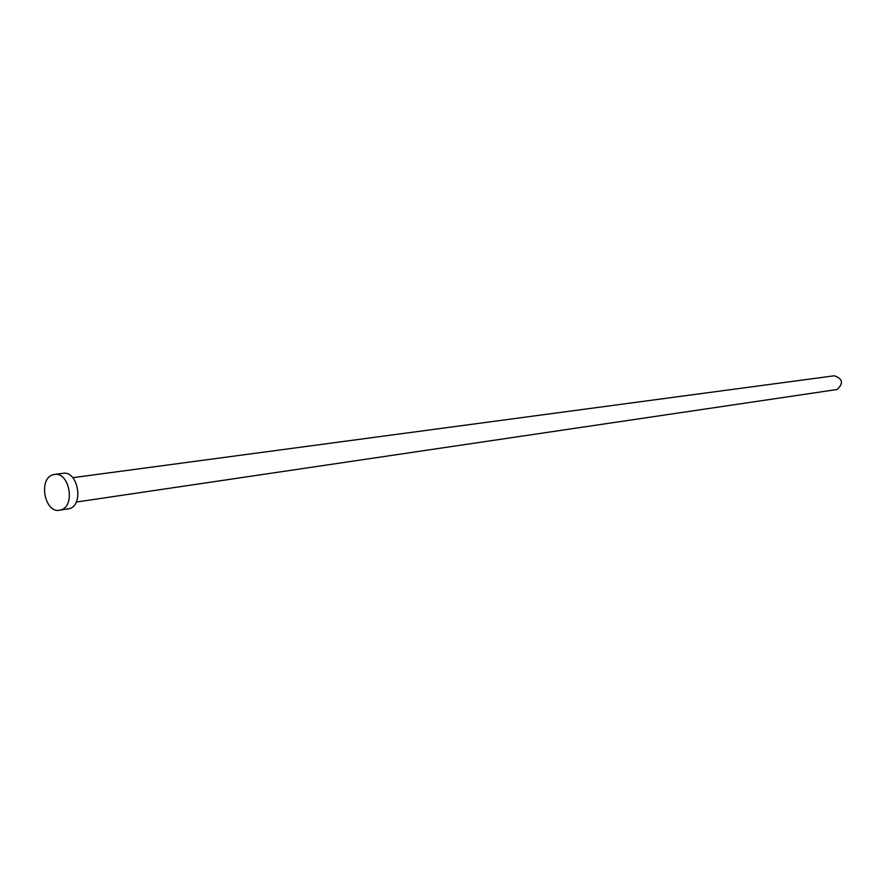 <?xml version="1.0" encoding="UTF-8"?>
<svg xmlns="http://www.w3.org/2000/svg" width="886" height="886" viewBox="0 0 886 886"><rect width="100%" height="100%" fill="white"/><g stroke="black" fill="none" stroke-linecap="round" stroke-linejoin="round"><path stroke-width="1.33" d="M72.785 477.687L834.335 375.775C842.763 378.743 843.693 383.317 837.115 389.508L76.218 502.063M54.511 474.431L63.039 473.312C77.758 470.411 84.137 504.577 69.617 508.575L59.55 510.247C44.798 513.371 38.142 479.171 52.662 474.874L54.511 474.431C69.241 471.518 75.653 505.851 61.112 509.86L59.55 510.247"/></g></svg>
